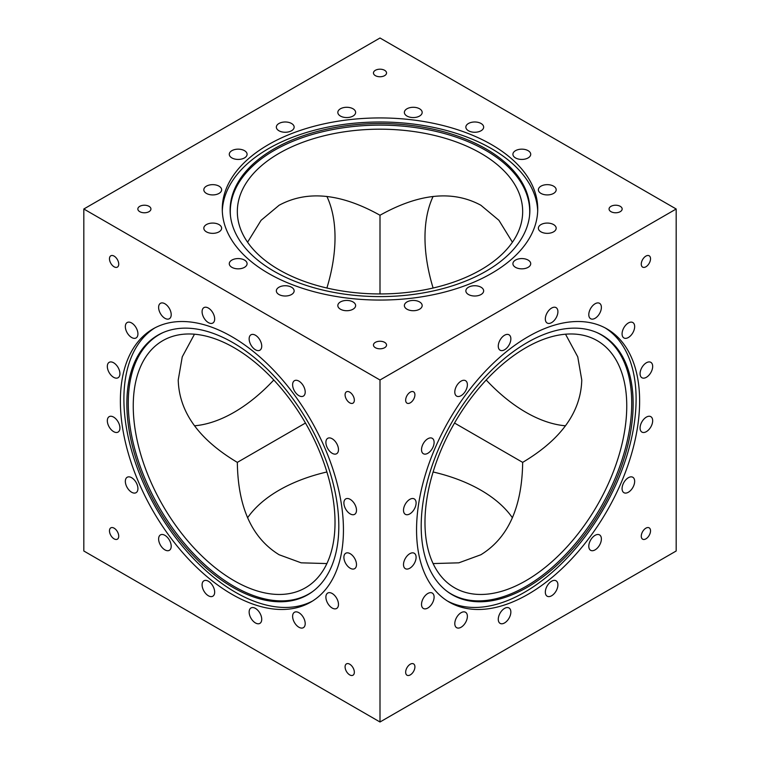<?xml version="1.0" encoding="UTF-8"?>
<svg xmlns="http://www.w3.org/2000/svg" width="760" height="760" viewBox="0 0 760 760"><rect width="100%" height="100%" fill="white"/><g stroke="black" fill="none" stroke-linecap="round" stroke-linejoin="round"><path stroke-width="1.14" d="M620.236 211.669A6.545 3.781 0 0 0 622.155 209A6.545 3.781 0 0 0 618.117 205.504A6.545 3.781 0 0 0 610.983 206.331A6.545 3.781 0 0 0 609.064 209A6.545 3.781 0 0 0 613.111 212.486A6.545 3.781 0 0 0 620.236 211.669M384.626 75.639A6.545 3.781 0 0 0 386.545 72.969A6.545 3.781 0 0 0 382.508 69.483A6.545 3.781 0 0 0 375.373 70.3A6.545 3.781 0 0 0 373.454 72.969A6.545 3.781 0 0 0 377.492 76.465A6.545 3.781 0 0 0 384.626 75.639M149.017 211.669A6.545 3.781 0 0 0 150.936 209A6.545 3.781 0 0 0 146.889 205.504A6.545 3.781 0 0 0 139.764 206.331A6.545 3.781 0 0 0 137.845 209A6.545 3.781 0 0 0 141.882 212.486A6.545 3.781 0 0 0 149.017 211.669M384.626 347.7A6.545 3.781 0 0 0 386.545 345.03A6.545 3.781 0 0 0 382.508 341.534A6.545 3.781 0 0 0 375.373 342.351A6.545 3.781 0 0 0 373.454 345.03A6.545 3.781 0 0 0 377.492 348.517A6.545 3.781 0 0 0 384.626 347.7M349.714 664.202A6.545 3.781 -120 0 0 346.446 663.879A6.545 3.781 -120 0 0 345.439 669.123A6.545 3.781 -120 0 0 349.714 674.889A6.545 3.781 -120 0 0 352.991 675.212A6.545 3.781 -120 0 0 353.989 669.968A6.545 3.781 -120 0 0 349.714 664.202M349.714 392.141A6.545 3.781 -120 0 0 346.446 391.818A6.545 3.781 -120 0 0 345.439 397.062A6.545 3.781 -120 0 0 349.714 402.828A6.545 3.781 -120 0 0 352.991 403.151A6.545 3.781 -120 0 0 353.989 397.908A6.545 3.781 -120 0 0 349.714 392.141M114.104 256.11A6.545 3.781 -120 0 0 110.827 255.787A6.545 3.781 -120 0 0 109.829 261.031A6.545 3.781 -120 0 0 114.104 266.798A6.545 3.781 -120 0 0 117.372 267.121A6.545 3.781 -120 0 0 118.379 261.877A6.545 3.781 -120 0 0 114.104 256.11M114.104 528.172A6.545 3.781 -120 0 0 110.827 527.848A6.545 3.781 -120 0 0 109.829 533.092A6.545 3.781 -120 0 0 114.104 538.859A6.545 3.781 -120 0 0 117.372 539.182A6.545 3.781 -120 0 0 118.379 533.938A6.545 3.781 -120 0 0 114.104 528.172M645.895 538.859A6.545 3.781 120 0 0 650.17 533.092A6.545 3.781 120 0 0 649.173 527.848A6.545 3.781 120 0 0 645.895 528.172A6.545 3.781 120 0 0 641.62 533.938A6.545 3.781 120 0 0 642.628 539.182A6.545 3.781 120 0 0 645.895 538.859M645.895 266.798A6.545 3.781 120 0 0 650.17 261.031A6.545 3.781 120 0 0 649.173 255.787A6.545 3.781 120 0 0 645.895 256.11A6.545 3.781 120 0 0 641.62 261.877A6.545 3.781 120 0 0 642.628 267.121A6.545 3.781 120 0 0 645.895 266.798M410.286 402.828A6.545 3.781 120 0 0 414.561 397.062A6.545 3.781 120 0 0 413.554 391.818A6.545 3.781 120 0 0 410.286 392.141A6.545 3.781 120 0 0 406.011 397.908A6.545 3.781 120 0 0 407.008 403.151A6.545 3.781 120 0 0 410.286 402.828M410.286 674.889A6.545 3.781 120 0 0 414.561 669.123A6.545 3.781 120 0 0 413.554 663.879A6.545 3.781 120 0 0 410.286 664.202A6.545 3.781 120 0 0 406.011 669.968A6.545 3.781 120 0 0 407.008 675.212A6.545 3.781 120 0 0 410.286 674.889M481.051 123.49A8.901 5.139 0 0 0 471.352 122.379A8.901 5.139 0 0 0 465.851 127.12A8.901 5.139 0 0 0 468.464 130.758A8.901 5.139 0 0 0 478.163 131.869A8.901 5.139 0 0 0 483.654 127.12A8.901 5.139 0 0 0 481.051 123.49M419.567 108.784A8.901 5.139 0 0 0 409.868 107.673A8.901 5.139 0 0 0 404.377 112.423A8.901 5.139 0 0 0 406.98 116.052A8.901 5.139 0 0 0 416.68 117.173A8.901 5.139 0 0 0 422.17 112.423A8.901 5.139 0 0 0 419.567 108.784M353.02 108.784A8.901 5.139 0 0 0 343.32 107.673A8.901 5.139 0 0 0 337.829 112.423A8.901 5.139 0 0 0 340.433 116.052A8.901 5.139 0 0 0 350.132 117.173A8.901 5.139 0 0 0 355.623 112.423A8.901 5.139 0 0 0 353.02 108.784M291.536 123.49A8.901 5.139 0 0 0 281.837 122.379A8.901 5.139 0 0 0 276.345 127.12A8.901 5.139 0 0 0 278.948 130.758A8.901 5.139 0 0 0 288.648 131.869A8.901 5.139 0 0 0 294.148 127.12A8.901 5.139 0 0 0 291.536 123.49M244.483 150.66A8.901 5.139 0 0 0 234.783 149.549A8.901 5.139 0 0 0 229.282 154.289A8.901 5.139 0 0 0 231.895 157.928A8.901 5.139 0 0 0 241.594 159.039A8.901 5.139 0 0 0 247.085 154.289A8.901 5.139 0 0 0 244.483 150.66M219.013 186.152A8.901 5.139 0 0 0 209.314 185.041A8.901 5.139 0 0 0 203.822 189.791A8.901 5.139 0 0 0 206.425 193.42A8.901 5.139 0 0 0 216.125 194.531A8.901 5.139 0 0 0 221.625 189.791A8.901 5.139 0 0 0 219.013 186.152M219.013 224.58A8.901 5.139 0 0 0 209.314 223.459A8.901 5.139 0 0 0 203.822 228.209A8.901 5.139 0 0 0 206.425 231.847A8.901 5.139 0 0 0 216.125 232.959A8.901 5.139 0 0 0 221.625 228.209A8.901 5.139 0 0 0 219.013 224.58M244.483 260.072A8.901 5.139 0 0 0 234.783 258.96A8.901 5.139 0 0 0 229.282 263.701A8.901 5.139 0 0 0 231.895 267.339A8.901 5.139 0 0 0 241.594 268.451A8.901 5.139 0 0 0 247.085 263.701A8.901 5.139 0 0 0 244.483 260.072M291.536 287.242A8.901 5.139 0 0 0 281.837 286.121A8.901 5.139 0 0 0 276.345 290.871A8.901 5.139 0 0 0 278.948 294.51A8.901 5.139 0 0 0 288.648 295.621A8.901 5.139 0 0 0 294.148 290.871A8.901 5.139 0 0 0 291.536 287.242M353.02 301.938A8.901 5.139 0 0 0 343.32 300.827A8.901 5.139 0 0 0 337.829 305.577A8.901 5.139 0 0 0 340.433 309.206A8.901 5.139 0 0 0 350.132 310.327A8.901 5.139 0 0 0 355.623 305.577A8.901 5.139 0 0 0 353.02 301.938M419.567 301.938A8.901 5.139 0 0 0 409.868 300.827A8.901 5.139 0 0 0 404.377 305.577A8.901 5.139 0 0 0 406.98 309.206A8.901 5.139 0 0 0 416.68 310.327A8.901 5.139 0 0 0 422.17 305.577A8.901 5.139 0 0 0 419.567 301.938M481.051 287.242A8.901 5.139 0 0 0 471.352 286.121A8.901 5.139 0 0 0 465.851 290.871A8.901 5.139 0 0 0 468.464 294.51A8.901 5.139 0 0 0 478.163 295.621A8.901 5.139 0 0 0 483.654 290.871A8.901 5.139 0 0 0 481.051 287.242M528.105 260.072A8.901 5.139 0 0 0 518.406 258.96A8.901 5.139 0 0 0 512.914 263.701A8.901 5.139 0 0 0 515.517 267.339A8.901 5.139 0 0 0 525.217 268.451A8.901 5.139 0 0 0 530.717 263.701A8.901 5.139 0 0 0 528.105 260.072M553.575 224.58A8.901 5.139 0 0 0 543.875 223.459A8.901 5.139 0 0 0 538.375 228.209A8.901 5.139 0 0 0 540.987 231.847A8.901 5.139 0 0 0 550.686 232.959A8.901 5.139 0 0 0 556.178 228.209A8.901 5.139 0 0 0 553.575 224.58M553.575 186.152A8.901 5.139 0 0 0 543.875 185.041A8.901 5.139 0 0 0 538.375 189.791A8.901 5.139 0 0 0 540.987 193.42A8.901 5.139 0 0 0 550.686 194.531A8.901 5.139 0 0 0 556.178 189.791A8.901 5.139 0 0 0 553.575 186.152M528.105 150.66A8.901 5.139 0 0 0 518.406 149.549A8.901 5.139 0 0 0 512.914 154.289A8.901 5.139 0 0 0 515.517 157.928A8.901 5.139 0 0 0 525.217 159.039A8.901 5.139 0 0 0 530.717 154.289A8.901 5.139 0 0 0 528.105 150.66M350.189 499.358A8.901 5.139 -120 0 0 345.743 498.911A8.901 5.139 -120 0 0 344.375 506.046A8.901 5.139 -120 0 0 350.189 513.893A8.901 5.139 -120 0 0 354.644 514.33A8.901 5.139 -120 0 0 356.012 507.195A8.901 5.139 -120 0 0 350.189 499.358M332.187 438.757A8.901 5.139 -120 0 0 327.731 438.32A8.901 5.139 -120 0 0 326.373 445.445A8.901 5.139 -120 0 0 332.187 453.292A8.901 5.139 -120 0 0 336.632 453.729A8.901 5.139 -120 0 0 338 446.604A8.901 5.139 -120 0 0 332.187 438.757M298.908 381.121A8.901 5.139 -120 0 0 294.462 380.684A8.901 5.139 -120 0 0 293.094 387.818A8.901 5.139 -120 0 0 298.908 395.666A8.901 5.139 -120 0 0 303.363 396.102A8.901 5.139 -120 0 0 304.722 388.968A8.901 5.139 -120 0 0 298.908 381.121M255.436 335.236A8.901 5.139 -120 0 0 250.99 334.79A8.901 5.139 -120 0 0 249.622 341.924A8.901 5.139 -120 0 0 255.436 349.771A8.901 5.139 -120 0 0 259.892 350.208A8.901 5.139 -120 0 0 261.25 343.073A8.901 5.139 -120 0 0 255.436 335.236M208.382 308.066A8.901 5.139 -120 0 0 203.927 307.619A8.901 5.139 -120 0 0 202.568 314.754A8.901 5.139 -120 0 0 208.382 322.601A8.901 5.139 -120 0 0 212.828 323.038A8.901 5.139 -120 0 0 214.196 315.903A8.901 5.139 -120 0 0 208.382 308.066M164.91 303.762A8.901 5.139 -120 0 0 160.455 303.316A8.901 5.139 -120 0 0 159.096 310.45A8.901 5.139 -120 0 0 164.91 318.298A8.901 5.139 -120 0 0 169.357 318.734A8.901 5.139 -120 0 0 170.725 311.6A8.901 5.139 -120 0 0 164.91 303.762M131.632 322.971A8.901 5.139 -120 0 0 127.186 322.525A8.901 5.139 -120 0 0 125.818 329.659A8.901 5.139 -120 0 0 131.632 337.506A8.901 5.139 -120 0 0 136.088 337.944A8.901 5.139 -120 0 0 137.446 330.809A8.901 5.139 -120 0 0 131.632 322.971M113.629 362.776A8.901 5.139 -120 0 0 109.174 362.33A8.901 5.139 -120 0 0 107.806 369.464A8.901 5.139 -120 0 0 113.629 377.312A8.901 5.139 -120 0 0 118.076 377.748A8.901 5.139 -120 0 0 119.444 370.614A8.901 5.139 -120 0 0 113.629 362.776M113.629 417.107A8.901 5.139 -120 0 0 109.174 416.67A8.901 5.139 -120 0 0 107.806 423.805A8.901 5.139 -120 0 0 113.629 431.642A8.901 5.139 -120 0 0 118.076 432.088A8.901 5.139 -120 0 0 119.444 424.954A8.901 5.139 -120 0 0 113.629 417.107M131.632 477.707A8.901 5.139 -120 0 0 127.186 477.261A8.901 5.139 -120 0 0 125.818 484.395A8.901 5.139 -120 0 0 131.632 492.242A8.901 5.139 -120 0 0 136.088 492.679A8.901 5.139 -120 0 0 137.446 485.545A8.901 5.139 -120 0 0 131.632 477.707M164.91 535.334A8.901 5.139 -120 0 0 160.455 534.897A8.901 5.139 -120 0 0 159.096 542.032A8.901 5.139 -120 0 0 164.91 549.869A8.901 5.139 -120 0 0 169.357 550.316A8.901 5.139 -120 0 0 170.725 543.181A8.901 5.139 -120 0 0 164.91 535.334M208.382 581.229A8.901 5.139 -120 0 0 203.927 580.792A8.901 5.139 -120 0 0 202.568 587.927A8.901 5.139 -120 0 0 208.382 595.764A8.901 5.139 -120 0 0 212.828 596.211A8.901 5.139 -120 0 0 214.196 589.076A8.901 5.139 -120 0 0 208.382 581.229M255.436 608.399A8.901 5.139 -120 0 0 250.99 607.962A8.901 5.139 -120 0 0 249.622 615.087A8.901 5.139 -120 0 0 255.436 622.934A8.901 5.139 -120 0 0 259.892 623.371A8.901 5.139 -120 0 0 261.25 616.246A8.901 5.139 -120 0 0 255.436 608.399M298.908 612.702A8.901 5.139 -120 0 0 294.462 612.265A8.901 5.139 -120 0 0 293.094 619.4A8.901 5.139 -120 0 0 298.908 627.237A8.901 5.139 -120 0 0 303.363 627.684A8.901 5.139 -120 0 0 304.722 620.549A8.901 5.139 -120 0 0 298.908 612.702M332.187 593.494A8.901 5.139 -120 0 0 327.731 593.056A8.901 5.139 -120 0 0 326.373 600.181A8.901 5.139 -120 0 0 332.187 608.028A8.901 5.139 -120 0 0 336.632 608.466A8.901 5.139 -120 0 0 338 601.341A8.901 5.139 -120 0 0 332.187 593.494M350.189 553.688A8.901 5.139 -120 0 0 345.743 553.251A8.901 5.139 -120 0 0 344.375 560.386A8.901 5.139 -120 0 0 350.189 568.223A8.901 5.139 -120 0 0 354.644 568.67A8.901 5.139 -120 0 0 356.012 561.535A8.901 5.139 -120 0 0 350.189 553.688M646.37 377.312A8.901 5.139 120 0 0 652.194 369.464A8.901 5.139 120 0 0 650.826 362.33A8.901 5.139 120 0 0 646.37 362.776A8.901 5.139 120 0 0 640.556 370.614A8.901 5.139 120 0 0 641.924 377.748A8.901 5.139 120 0 0 646.37 377.312M628.368 337.506A8.901 5.139 120 0 0 634.182 329.659A8.901 5.139 120 0 0 632.814 322.525A8.901 5.139 120 0 0 628.368 322.971A8.901 5.139 120 0 0 622.554 330.809A8.901 5.139 120 0 0 623.913 337.944A8.901 5.139 120 0 0 628.368 337.506M595.089 318.298A8.901 5.139 120 0 0 600.903 310.45A8.901 5.139 120 0 0 599.545 303.316A8.901 5.139 120 0 0 595.089 303.762A8.901 5.139 120 0 0 589.275 311.6A8.901 5.139 120 0 0 590.644 318.734A8.901 5.139 120 0 0 595.089 318.298M551.617 322.601A8.901 5.139 120 0 0 557.431 314.754A8.901 5.139 120 0 0 556.073 307.619A8.901 5.139 120 0 0 551.617 308.066A8.901 5.139 120 0 0 545.803 315.903A8.901 5.139 120 0 0 547.172 323.038A8.901 5.139 120 0 0 551.617 322.601M504.564 349.771A8.901 5.139 120 0 0 510.378 341.924A8.901 5.139 120 0 0 509.01 334.79A8.901 5.139 120 0 0 504.564 335.236A8.901 5.139 120 0 0 498.75 343.073A8.901 5.139 120 0 0 500.108 350.208A8.901 5.139 120 0 0 504.564 349.771M461.092 395.666A8.901 5.139 120 0 0 466.906 387.818A8.901 5.139 120 0 0 465.538 380.684A8.901 5.139 120 0 0 461.092 381.121A8.901 5.139 120 0 0 455.278 388.968A8.901 5.139 120 0 0 456.637 396.102A8.901 5.139 120 0 0 461.092 395.666M427.813 453.292A8.901 5.139 120 0 0 433.627 445.445A8.901 5.139 120 0 0 432.269 438.32A8.901 5.139 120 0 0 427.813 438.757A8.901 5.139 120 0 0 421.999 446.604A8.901 5.139 120 0 0 423.367 453.729A8.901 5.139 120 0 0 427.813 453.292M409.811 513.893A8.901 5.139 120 0 0 415.625 506.046A8.901 5.139 120 0 0 414.257 498.911A8.901 5.139 120 0 0 409.811 499.358A8.901 5.139 120 0 0 403.987 507.195A8.901 5.139 120 0 0 405.356 514.33A8.901 5.139 120 0 0 409.811 513.893M409.811 568.223A8.901 5.139 120 0 0 415.625 560.386A8.901 5.139 120 0 0 414.257 553.251A8.901 5.139 120 0 0 409.811 553.688A8.901 5.139 120 0 0 403.987 561.535A8.901 5.139 120 0 0 405.356 568.67A8.901 5.139 120 0 0 409.811 568.223M427.813 608.028A8.901 5.139 120 0 0 433.627 600.181A8.901 5.139 120 0 0 432.269 593.056A8.901 5.139 120 0 0 427.813 593.494A8.901 5.139 120 0 0 421.999 601.341A8.901 5.139 120 0 0 423.367 608.466A8.901 5.139 120 0 0 427.813 608.028M461.092 627.237A8.901 5.139 120 0 0 466.906 619.4A8.901 5.139 120 0 0 465.538 612.265A8.901 5.139 120 0 0 461.092 612.702A8.901 5.139 120 0 0 455.278 620.549A8.901 5.139 120 0 0 456.637 627.684A8.901 5.139 120 0 0 461.092 627.237M504.564 622.934A8.901 5.139 120 0 0 510.378 615.087A8.901 5.139 120 0 0 509.01 607.962A8.901 5.139 120 0 0 504.564 608.399A8.901 5.139 120 0 0 498.75 616.246A8.901 5.139 120 0 0 500.108 623.371A8.901 5.139 120 0 0 504.564 622.934M551.617 595.764A8.901 5.139 120 0 0 557.431 587.927A8.901 5.139 120 0 0 556.073 580.792A8.901 5.139 120 0 0 551.617 581.229A8.901 5.139 120 0 0 545.803 589.076A8.901 5.139 120 0 0 547.172 596.211A8.901 5.139 120 0 0 551.617 595.764M595.089 549.869A8.901 5.139 120 0 0 600.903 542.032A8.901 5.139 120 0 0 599.545 534.897A8.901 5.139 120 0 0 595.089 535.334A8.901 5.139 120 0 0 589.275 543.181A8.901 5.139 120 0 0 590.644 550.316A8.901 5.139 120 0 0 595.089 549.869M628.368 492.242A8.901 5.139 120 0 0 634.182 484.395A8.901 5.139 120 0 0 632.814 477.261A8.901 5.139 120 0 0 628.368 477.707A8.901 5.139 120 0 0 622.554 485.545A8.901 5.139 120 0 0 623.913 492.679A8.901 5.139 120 0 0 628.368 492.242M646.37 431.642A8.901 5.139 120 0 0 652.194 423.805A8.901 5.139 120 0 0 650.826 416.67A8.901 5.139 120 0 0 646.37 417.107A8.901 5.139 120 0 0 640.556 424.954A8.901 5.139 120 0 0 641.924 432.088A8.901 5.139 120 0 0 646.37 431.642M527.164 587.337A149.872 86.526 120 0 0 626.288 451.05A149.872 86.526 120 0 0 597.322 332.738A149.872 86.526 120 0 0 527.164 342.589A149.872 86.526 120 0 0 430.559 470.44A149.872 86.526 120 0 0 447.735 591.831A149.872 86.526 120 0 0 527.164 587.337M447.137 591.385A149.71 86.44 120 0 0 525.872 586.454A149.71 86.44 120 0 0 624.72 450.898A149.71 86.44 120 0 0 596.638 332.443M447.488 601.046A157.728 91.067 120 0 0 524.571 592.258A157.728 91.067 120 0 0 627.133 454.86A157.728 91.067 120 0 0 605.178 327.921M528.086 336.718A157.728 91.067 -60 0 1 606.955 328.899A157.728 91.067 -60 0 1 631.132 455.297A157.728 91.067 -60 0 1 528.086 594.282A157.728 91.067 -60 0 1 449.226 602.1A157.728 91.067 -60 0 1 425.049 475.703A157.728 91.067 -60 0 1 528.086 336.718M232.835 587.337A149.872 86.526 60 0 1 133.713 451.05A149.872 86.526 60 0 1 162.678 332.738A149.872 86.526 60 0 1 232.835 342.589A149.872 86.526 60 0 1 329.441 470.44A149.872 86.526 60 0 1 312.265 591.831A149.872 86.526 60 0 1 232.835 587.337M312.863 591.385A149.71 86.44 60 0 1 234.127 586.454A149.71 86.44 60 0 1 135.28 450.898A149.71 86.44 60 0 1 163.362 332.443M312.512 601.046A157.728 91.067 60 0 1 235.429 592.258A157.728 91.067 60 0 1 132.867 454.86A157.728 91.067 60 0 1 154.821 327.921M231.914 594.282A157.728 91.067 60 0 1 128.868 455.297A157.728 91.067 60 0 1 153.045 328.899A157.728 91.067 60 0 1 231.914 336.718A157.728 91.067 60 0 1 334.951 475.703A157.728 91.067 60 0 1 310.773 602.1A157.728 91.067 60 0 1 231.914 594.282M274.018 271.253A149.872 86.526 180 0 1 230.413 215.422A149.872 86.526 180 0 1 318.392 131.185A149.872 86.526 180 0 1 485.982 148.884A149.872 86.526 180 0 1 529.587 215.422A149.872 86.526 180 0 1 433.038 290.995A149.872 86.526 180 0 1 274.018 271.253M230.498 216.163A149.71 86.44 180 0 1 319.048 132.62A149.71 86.44 180 0 1 485.868 150.442A149.71 86.44 180 0 1 529.501 216.163M222.309 211.033A157.728 91.067 180 0 1 321.271 128.544A157.728 91.067 180 0 1 491.53 148.666A157.728 91.067 180 0 1 537.69 211.033M491.53 144.609A157.728 91.067 0 0 0 319.637 124.868A157.728 91.067 0 0 0 222.271 209A157.728 91.067 0 0 0 268.47 273.391A157.728 91.067 0 0 0 440.363 293.132A157.728 91.067 0 0 0 537.728 209A157.728 91.067 0 0 0 491.53 144.609M247.579 242.221L261.079 220.314L279.11 205.257C307.23 190.048 340.86 193.382 380 215.251L380 293.94M305.472 423.035L237.329 462.374C198.806 439.413 179.113 411.958 178.23 380L182.248 356.849L194.475 334.2M326.895 196.431A142.671 82.374 -60 0 1 326.895 288.021M273.79 380A142.671 82.374 -60 0 1 234.127 412.281A142.671 82.374 -60 0 1 194.475 425.799M380 215.251L380 215.251C419.14 193.382 452.77 190.048 480.89 205.257L498.921 220.314L512.42 242.221M433.105 563.568L458.831 562.827L480.89 554.743C508.117 537.994 522.053 507.205 522.671 462.374C561.193 439.413 580.887 411.958 581.77 380L577.752 356.849L565.525 334.2M525.872 580.716A142.671 82.374 120 0 0 619.077 454.983A142.671 82.374 120 0 0 597.208 340.66A142.671 82.374 120 0 0 525.872 347.719A142.671 82.374 120 0 0 432.659 473.452A142.671 82.374 120 0 0 454.527 587.774A142.671 82.374 120 0 0 525.872 580.716M237.329 462.374C237.946 507.205 251.883 537.994 279.11 554.743L301.169 562.827L326.895 563.568M133.247 405.973A142.671 82.374 -120 0 0 195.519 549.556A142.671 82.374 -120 0 0 305.472 587.774A142.671 82.374 -120 0 0 335.017 522.462A142.671 82.374 -120 0 0 272.735 378.879A142.671 82.374 -120 0 0 162.792 340.66A142.671 82.374 -120 0 0 133.247 405.973M522.671 462.374L454.527 423.035M565.525 425.799A142.671 82.374 60 0 1 486.21 380M433.105 288.021A142.671 82.374 60 0 1 424.983 237.538A142.671 82.374 60 0 1 433.105 196.431M480.89 153.32A142.671 82.374 0 0 0 325.403 135.46A142.671 82.374 0 0 0 237.329 211.565A142.671 82.374 0 0 0 279.11 269.809A142.671 82.374 0 0 0 434.596 287.669A142.671 82.374 0 0 0 522.671 211.565A142.671 82.374 0 0 0 480.89 153.32M247.579 517.778A142.671 82.374 180 0 1 326.895 471.979M433.105 471.979A142.671 82.374 180 0 1 480.89 490.19A142.671 82.374 180 0 1 512.42 517.778M380 722L676.181 551L676.181 209L380 38L83.819 209L83.819 551L380 722L380 380L676.181 209M83.819 209L380 380"/></g></svg>
